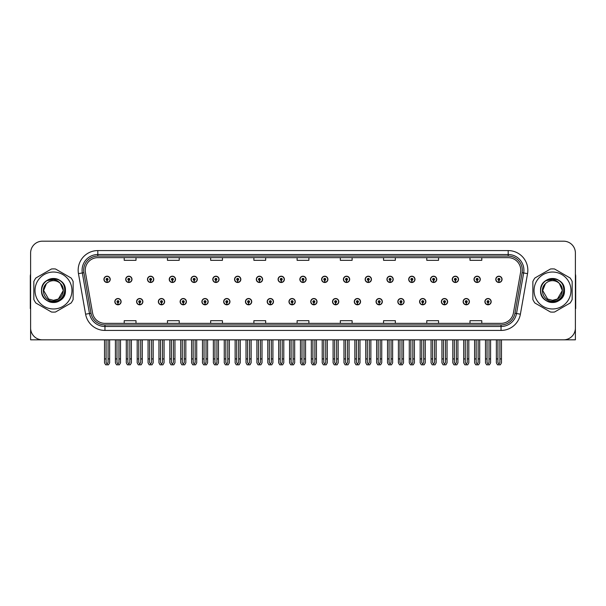 <?xml version="1.0" encoding="UTF-8"?>
<svg xmlns="http://www.w3.org/2000/svg" width="606" height="606" viewBox="0 0 606 606"><rect width="100%" height="100%" fill="white"/><g stroke="black" fill="none" stroke-linecap="round" stroke-linejoin="round"><path stroke-width="0.91" d="M441.357 301.667A3.144 3.144 0 0 0 444.501 304.81A3.144 3.144 0 0 0 447.645 301.667A3.144 3.144 0 0 0 444.501 298.523A3.144 3.144 0 0 0 441.357 301.667M419.587 301.667A3.144 3.144 0 0 0 422.73 304.81A3.144 3.144 0 0 0 425.874 301.667A3.144 3.144 0 0 0 422.73 298.523A3.144 3.144 0 0 0 419.587 301.667M397.816 301.667A3.144 3.144 0 0 0 400.96 304.81A3.144 3.144 0 0 0 404.104 301.667A3.144 3.144 0 0 0 400.96 298.523A3.144 3.144 0 0 0 397.816 301.667M376.046 301.667A3.144 3.144 0 0 0 379.189 304.81A3.144 3.144 0 0 0 382.333 301.667A3.144 3.144 0 0 0 379.189 298.523A3.144 3.144 0 0 0 376.046 301.667M354.275 301.667A3.144 3.144 0 0 0 357.419 304.81A3.144 3.144 0 0 0 360.562 301.667A3.144 3.144 0 0 0 357.419 298.523A3.144 3.144 0 0 0 354.275 301.667M332.512 301.667A3.144 3.144 0 0 0 335.656 304.81A3.144 3.144 0 0 0 338.799 301.667A3.144 3.144 0 0 0 335.656 298.523A3.144 3.144 0 0 0 332.512 301.667M310.742 301.667A3.144 3.144 0 0 0 313.885 304.81A3.144 3.144 0 0 0 317.029 301.667A3.144 3.144 0 0 0 313.885 298.523A3.144 3.144 0 0 0 310.742 301.667M288.971 301.667A3.144 3.144 0 0 0 292.115 304.81A3.144 3.144 0 0 0 295.258 301.667A3.144 3.144 0 0 0 292.115 298.523A3.144 3.144 0 0 0 288.971 301.667M267.201 301.667A3.144 3.144 0 0 0 270.344 304.81A3.144 3.144 0 0 0 273.488 301.667A3.144 3.144 0 0 0 270.344 298.523A3.144 3.144 0 0 0 267.201 301.667M245.438 301.667A3.144 3.144 0 0 0 248.581 304.81A3.144 3.144 0 0 0 251.725 301.667A3.144 3.144 0 0 0 248.581 298.523A3.144 3.144 0 0 0 245.438 301.667M223.667 301.667A3.144 3.144 0 0 0 226.811 304.81A3.144 3.144 0 0 0 229.954 301.667A3.144 3.144 0 0 0 226.811 298.523A3.144 3.144 0 0 0 223.667 301.667M201.896 301.667A3.144 3.144 0 0 0 205.04 304.81A3.144 3.144 0 0 0 208.184 301.667A3.144 3.144 0 0 0 205.04 298.523A3.144 3.144 0 0 0 201.896 301.667M180.126 301.667A3.144 3.144 0 0 0 183.27 304.81A3.144 3.144 0 0 0 186.413 301.667A3.144 3.144 0 0 0 183.27 298.523A3.144 3.144 0 0 0 180.126 301.667M158.355 301.667A3.144 3.144 0 0 0 161.499 304.81A3.144 3.144 0 0 0 164.643 301.667A3.144 3.144 0 0 0 161.499 298.523A3.144 3.144 0 0 0 158.355 301.667M136.592 301.667A3.144 3.144 0 0 0 139.736 304.81A3.144 3.144 0 0 0 142.88 301.667A3.144 3.144 0 0 0 139.736 298.523A3.144 3.144 0 0 0 136.592 301.667M114.822 301.667A3.144 3.144 0 0 0 117.965 304.81A3.144 3.144 0 0 0 121.109 301.667A3.144 3.144 0 0 0 117.965 298.523A3.144 3.144 0 0 0 114.822 301.667M463.12 301.667A3.144 3.144 0 0 0 466.264 304.81A3.144 3.144 0 0 0 469.408 301.667A3.144 3.144 0 0 0 466.264 298.523A3.144 3.144 0 0 0 463.12 301.667M474.006 279.343A3.144 3.144 0 0 0 477.149 282.487A3.144 3.144 0 0 0 480.293 279.343A3.144 3.144 0 0 0 477.149 276.2A3.144 3.144 0 0 0 474.006 279.343M452.235 279.343A3.144 3.144 0 0 0 455.379 282.487A3.144 3.144 0 0 0 458.522 279.343A3.144 3.144 0 0 0 455.379 276.2A3.144 3.144 0 0 0 452.235 279.343M430.472 279.343A3.144 3.144 0 0 0 433.616 282.487A3.144 3.144 0 0 0 436.759 279.343A3.144 3.144 0 0 0 433.616 276.2A3.144 3.144 0 0 0 430.472 279.343M408.702 279.343A3.144 3.144 0 0 0 411.845 282.487A3.144 3.144 0 0 0 414.989 279.343A3.144 3.144 0 0 0 411.845 276.2A3.144 3.144 0 0 0 408.702 279.343M386.931 279.343A3.144 3.144 0 0 0 390.075 282.487A3.144 3.144 0 0 0 393.218 279.343A3.144 3.144 0 0 0 390.075 276.2A3.144 3.144 0 0 0 386.931 279.343M365.16 279.343A3.144 3.144 0 0 0 368.304 282.487A3.144 3.144 0 0 0 371.448 279.343A3.144 3.144 0 0 0 368.304 276.2A3.144 3.144 0 0 0 365.16 279.343M343.397 279.343A3.144 3.144 0 0 0 346.541 282.487A3.144 3.144 0 0 0 349.685 279.343A3.144 3.144 0 0 0 346.541 276.2A3.144 3.144 0 0 0 343.397 279.343M321.627 279.343A3.144 3.144 0 0 0 324.771 282.487A3.144 3.144 0 0 0 327.914 279.343A3.144 3.144 0 0 0 324.771 276.2A3.144 3.144 0 0 0 321.627 279.343M299.856 279.343A3.144 3.144 0 0 0 303 282.487A3.144 3.144 0 0 0 306.144 279.343A3.144 3.144 0 0 0 303 276.2A3.144 3.144 0 0 0 299.856 279.343M278.086 279.343A3.144 3.144 0 0 0 281.229 282.487A3.144 3.144 0 0 0 284.373 279.343A3.144 3.144 0 0 0 281.229 276.2A3.144 3.144 0 0 0 278.086 279.343M256.315 279.343A3.144 3.144 0 0 0 259.459 282.487A3.144 3.144 0 0 0 262.603 279.343A3.144 3.144 0 0 0 259.459 276.2A3.144 3.144 0 0 0 256.315 279.343M234.552 279.343A3.144 3.144 0 0 0 237.696 282.487A3.144 3.144 0 0 0 240.84 279.343A3.144 3.144 0 0 0 237.696 276.2A3.144 3.144 0 0 0 234.552 279.343M212.782 279.343A3.144 3.144 0 0 0 215.925 282.487A3.144 3.144 0 0 0 219.069 279.343A3.144 3.144 0 0 0 215.925 276.2A3.144 3.144 0 0 0 212.782 279.343M191.011 279.343A3.144 3.144 0 0 0 194.155 282.487A3.144 3.144 0 0 0 197.298 279.343A3.144 3.144 0 0 0 194.155 276.2A3.144 3.144 0 0 0 191.011 279.343M169.241 279.343A3.144 3.144 0 0 0 172.384 282.487A3.144 3.144 0 0 0 175.528 279.343A3.144 3.144 0 0 0 172.384 276.2A3.144 3.144 0 0 0 169.241 279.343M147.478 279.343A3.144 3.144 0 0 0 150.621 282.487A3.144 3.144 0 0 0 153.765 279.343A3.144 3.144 0 0 0 150.621 276.2A3.144 3.144 0 0 0 147.478 279.343M125.707 279.343A3.144 3.144 0 0 0 128.851 282.487A3.144 3.144 0 0 0 131.994 279.343A3.144 3.144 0 0 0 128.851 276.2A3.144 3.144 0 0 0 125.707 279.343M103.937 279.343A3.144 3.144 0 0 0 107.08 282.487A3.144 3.144 0 0 0 110.224 279.343A3.144 3.144 0 0 0 107.08 276.2A3.144 3.144 0 0 0 103.937 279.343M484.891 301.667A3.144 3.144 0 0 0 488.035 304.81A3.144 3.144 0 0 0 491.178 301.667A3.144 3.144 0 0 0 488.035 298.523A3.144 3.144 0 0 0 484.891 301.667M495.776 279.343A3.144 3.144 0 0 0 498.92 282.487A3.144 3.144 0 0 0 502.063 279.343A3.144 3.144 0 0 0 498.92 276.2A3.144 3.144 0 0 0 495.776 279.343M539.946 339.822L575.389 339.822L575.389 252.982A11.787 11.787 0 0 0 563.595 241.188L42.405 241.188A11.787 11.787 0 0 0 30.611 252.982L30.611 339.822L66.054 339.822M85.234 270.231A12.575 12.575 0 0 1 97.808 257.656L508.192 257.656A12.575 12.575 0 0 1 520.577 272.412L513.426 312.961A12.575 12.575 0 0 1 501.041 323.354L104.959 323.354A12.575 12.575 0 0 1 92.574 312.961L85.423 272.412A12.575 12.575 0 0 1 85.234 270.231M83.658 270.231A14.143 14.143 0 0 0 83.878 272.685L91.029 313.234A14.143 14.143 0 0 0 104.959 324.93L501.041 324.93A14.143 14.143 0 0 0 514.971 313.234L522.122 272.685A14.143 14.143 0 0 0 508.192 256.08L97.808 256.08A14.143 14.143 0 0 0 83.658 270.231M78.462 273.639A19.65 19.65 0 0 1 97.808 250.581L508.192 250.581A19.65 19.65 0 0 1 527.538 273.639L520.395 314.188A19.65 19.65 0 0 1 501.041 330.429L104.959 330.429A19.65 19.65 0 0 1 85.605 314.188L78.462 273.639L82.325 272.958A15.718 15.718 0 0 1 97.808 254.512L508.192 254.512A15.718 15.718 0 0 1 523.675 272.958L516.524 313.507A15.718 15.718 0 0 1 501.041 326.498L104.959 326.498A15.718 15.718 0 0 1 89.476 313.507L82.325 272.958A15.718 15.718 0 0 1 82.09 270.231M563.595 241.188L42.405 241.188M30.611 252.982L30.611 328.028A11.787 11.787 0 0 0 42.405 339.822L563.595 339.822A11.787 11.787 0 0 0 575.389 328.028L575.389 252.982M297.107 257.656L297.107 260.315L308.893 260.315L308.893 257.656M253.884 257.656L253.884 260.315L265.67 260.315L265.67 257.656M210.661 257.656L210.661 260.315L222.447 260.315L222.447 257.656M167.438 257.656L167.438 260.315L179.224 260.315L179.224 257.656M124.215 257.656L124.215 260.315L136.002 260.315L136.002 257.656M340.33 257.656L340.33 260.315L352.116 260.315L352.116 257.656M383.553 257.656L383.553 260.315L395.339 260.315L395.339 257.656M426.775 257.656L426.775 260.315L438.562 260.315L438.562 257.656M469.998 257.656L469.998 260.315L481.785 260.315L481.785 257.656M308.893 323.354L308.893 320.695L297.107 320.695L297.107 323.354M265.67 323.354L265.67 320.695L253.884 320.695L253.884 323.354M222.447 323.354L222.447 320.695L210.661 320.695L210.661 323.354M179.224 323.354L179.224 320.695L167.438 320.695L167.438 323.354M136.002 323.354L136.002 320.695L124.215 320.695L124.215 323.354M352.116 323.354L352.116 320.695L340.33 320.695L340.33 323.354M395.339 323.354L395.339 320.695L383.553 320.695L383.553 323.354M438.562 323.354L438.562 320.695L426.775 320.695L426.775 323.354M481.785 323.354L481.785 320.695L469.998 320.695L469.998 323.354M489.019 339.822L489.019 362.562L488.035 363.964L487.05 362.562L487.05 358.919L485.482 358.919L485.482 362.842L486.618 364.812L489.459 364.812L490.587 362.842L490.587 339.822M487.989 302.644L487.906 304.606A2.947 2.947 0 0 1 485.088 301.667A2.947 2.947 0 0 1 488.035 298.72A2.947 2.947 0 0 1 490.981 301.667A2.947 2.947 0 0 1 488.163 304.606L488.08 302.644A0.985 0.985 0 0 0 489.019 301.667A0.985 0.985 0 0 0 488.035 300.682A0.985 0.985 0 0 0 487.05 301.667A0.985 0.985 0 0 0 487.989 302.644L488.019 302.053A0.394 0.394 0 0 1 487.641 301.667A0.394 0.394 0 0 1 488.035 301.273A0.394 0.394 0 0 1 488.428 301.667A0.394 0.394 0 0 1 488.05 302.053L488.08 302.644M485.482 339.822L485.482 358.919M487.05 339.822L487.05 358.919M489.019 358.919L490.587 358.919M499.905 339.822L499.905 362.562L498.92 363.964L497.935 362.562L497.935 358.919L496.367 358.919L496.367 362.842L497.503 364.812L500.336 364.812L501.473 362.842L501.473 339.822M498.874 280.328L498.791 282.29A2.947 2.947 0 0 1 495.973 279.343A2.947 2.947 0 0 1 498.92 276.397A2.947 2.947 0 0 1 501.866 279.343A2.947 2.947 0 0 1 499.049 282.29L498.965 280.328A0.985 0.985 0 0 0 499.905 279.343A0.985 0.985 0 0 0 498.92 278.366A0.985 0.985 0 0 0 497.935 279.343A0.985 0.985 0 0 0 498.874 280.328L498.905 279.737A0.394 0.394 0 0 1 498.526 279.343A0.394 0.394 0 0 1 498.92 278.949A0.394 0.394 0 0 1 499.314 279.343A0.394 0.394 0 0 1 498.935 279.737L498.965 280.328M496.367 339.822L496.367 358.919M497.935 339.822L497.935 358.919M499.905 358.919L501.473 358.919M467.249 339.822L467.249 362.562L466.264 363.964L465.287 362.562L465.287 358.919L463.711 358.919L463.711 362.842L464.847 364.812L467.688 364.812L468.817 362.842L468.817 339.822M466.226 302.644L466.135 304.606A2.947 2.947 0 0 1 463.317 301.667A2.947 2.947 0 0 1 466.264 298.72A2.947 2.947 0 0 1 469.211 301.667A2.947 2.947 0 0 1 466.393 304.606L466.309 302.644A0.985 0.985 0 0 0 467.249 301.667A0.985 0.985 0 0 0 466.264 300.682A0.985 0.985 0 0 0 465.287 301.667A0.985 0.985 0 0 0 466.226 302.644L466.249 302.053A0.394 0.394 0 0 1 465.87 301.667A0.394 0.394 0 0 1 466.264 301.273A0.394 0.394 0 0 1 466.658 301.667A0.394 0.394 0 0 1 466.287 302.053L466.309 302.644M463.711 339.822L463.711 358.919M465.287 339.822L465.287 358.919M467.249 358.919L468.817 358.919M445.478 339.822L445.478 362.562L444.501 363.964L443.516 362.562L443.516 358.919L441.941 358.919L441.941 362.842L443.077 364.812L445.918 364.812L447.054 362.842L447.054 339.822M444.456 302.644L444.372 304.606A2.947 2.947 0 0 1 441.547 301.667A2.947 2.947 0 0 1 444.501 298.72A2.947 2.947 0 0 1 447.448 301.667A2.947 2.947 0 0 1 444.63 304.606L444.539 302.644A0.985 0.985 0 0 0 445.478 301.667A0.985 0.985 0 0 0 444.501 300.682A0.985 0.985 0 0 0 443.516 301.667A0.985 0.985 0 0 0 444.456 302.644L444.478 302.053A0.394 0.394 0 0 1 444.107 301.667A0.394 0.394 0 0 1 444.501 301.273A0.394 0.394 0 0 1 444.887 301.667A0.394 0.394 0 0 1 444.516 302.053L444.539 302.644M441.941 339.822L441.941 358.919M443.516 339.822L443.516 358.919M445.478 358.919L447.054 358.919M423.708 339.822L423.708 362.562L422.73 363.964L421.746 362.562L421.746 358.919L420.178 358.919L420.178 362.842L421.306 364.812L424.147 364.812L425.283 362.842L425.283 339.822M422.685 302.644L422.602 304.606A2.947 2.947 0 0 1 419.784 301.667A2.947 2.947 0 0 1 422.73 298.72A2.947 2.947 0 0 1 425.677 301.667A2.947 2.947 0 0 1 422.859 304.606L422.768 302.644A0.985 0.985 0 0 0 423.708 301.667A0.985 0.985 0 0 0 422.73 300.682A0.985 0.985 0 0 0 421.746 301.667A0.985 0.985 0 0 0 422.685 302.644L422.715 302.053A0.394 0.394 0 0 1 422.337 301.667A0.394 0.394 0 0 1 422.73 301.273A0.394 0.394 0 0 1 423.124 301.667A0.394 0.394 0 0 1 422.746 302.053L422.768 302.644M420.178 339.822L420.178 358.919M421.746 339.822L421.746 358.919M423.708 358.919L425.283 358.919M478.134 339.822L478.134 362.562L477.149 363.964L476.172 362.562L476.172 358.919L474.596 358.919L474.596 362.842L475.733 364.812L478.573 364.812L479.702 362.842L479.702 339.822M477.111 280.328L477.02 282.29A2.947 2.947 0 0 1 474.203 279.343A2.947 2.947 0 0 1 477.149 276.397A2.947 2.947 0 0 1 480.096 279.343A2.947 2.947 0 0 1 477.278 282.29L477.195 280.328A0.985 0.985 0 0 0 478.134 279.343A0.985 0.985 0 0 0 477.149 278.366A0.985 0.985 0 0 0 476.172 279.343A0.985 0.985 0 0 0 477.111 280.328L477.134 279.737A0.394 0.394 0 0 1 476.755 279.343A0.394 0.394 0 0 1 477.149 278.949A0.394 0.394 0 0 1 477.543 279.343A0.394 0.394 0 0 1 477.164 279.737L477.195 280.328M474.596 339.822L474.596 358.919M476.172 339.822L476.172 358.919M478.134 358.919L479.702 358.919M456.363 339.822L456.363 362.562L455.379 363.964L454.402 362.562L454.402 358.919L452.826 358.919L452.826 362.842L453.962 364.812L456.803 364.812L457.939 362.842L457.939 339.822M455.341 280.328L455.25 282.29A2.947 2.947 0 0 1 452.432 279.343A2.947 2.947 0 0 1 455.379 276.397A2.947 2.947 0 0 1 458.325 279.343A2.947 2.947 0 0 1 455.507 282.29L455.424 280.328A0.985 0.985 0 0 0 456.363 279.343A0.985 0.985 0 0 0 455.379 278.366A0.985 0.985 0 0 0 454.402 279.343A0.985 0.985 0 0 0 455.341 280.328L455.364 279.737A0.394 0.394 0 0 1 454.992 279.343A0.394 0.394 0 0 1 455.379 278.949A0.394 0.394 0 0 1 455.773 279.343A0.394 0.394 0 0 1 455.401 279.737L455.424 280.328M452.826 339.822L452.826 358.919M454.402 339.822L454.402 358.919M456.363 358.919L457.939 358.919M434.593 339.822L434.593 362.562L433.616 363.964L432.631 362.562L432.631 358.919L431.055 358.919L431.055 362.842L432.192 364.812L435.032 364.812L436.168 362.842L436.168 339.822M433.57 280.328L433.487 282.29A2.947 2.947 0 0 1 430.669 279.343A2.947 2.947 0 0 1 433.616 276.397A2.947 2.947 0 0 1 436.562 279.343A2.947 2.947 0 0 1 433.745 282.29L433.654 280.328A0.985 0.985 0 0 0 434.593 279.343A0.985 0.985 0 0 0 433.616 278.366A0.985 0.985 0 0 0 432.631 279.343A0.985 0.985 0 0 0 433.57 280.328L433.593 279.737A0.394 0.394 0 0 1 433.222 279.343A0.394 0.394 0 0 1 433.616 278.949A0.394 0.394 0 0 1 434.01 279.343A0.394 0.394 0 0 1 433.631 279.737L433.654 280.328M431.055 339.822L431.055 358.919M432.631 339.822L432.631 358.919M434.593 358.919L436.168 358.919M412.83 339.822L412.83 362.562L411.845 363.964L410.86 362.562L410.86 358.919L409.292 358.919L409.292 362.842L410.421 364.812L413.262 364.812L414.398 362.842L414.398 339.822M411.8 280.328L411.716 282.29A2.947 2.947 0 0 1 408.898 279.343A2.947 2.947 0 0 1 411.845 276.397A2.947 2.947 0 0 1 414.792 279.343A2.947 2.947 0 0 1 411.974 282.29L411.891 280.328A0.985 0.985 0 0 0 412.83 279.343A0.985 0.985 0 0 0 411.845 278.366A0.985 0.985 0 0 0 410.86 279.343A0.985 0.985 0 0 0 411.8 280.328L411.83 279.737A0.394 0.394 0 0 1 411.451 279.343A0.394 0.394 0 0 1 411.845 278.949A0.394 0.394 0 0 1 412.239 279.343A0.394 0.394 0 0 1 411.86 279.737L411.891 280.328M409.292 339.822L409.292 358.919M410.86 339.822L410.86 358.919M412.83 358.919L414.398 358.919M30.611 315.65L30.611 311.726M30.611 308.56A7.855 7.855 0 0 0 30.3 308.583L30.3 276.359A7.855 7.855 0 0 1 30.611 274.162M575.389 311.726L575.389 315.65M575.389 274.162A7.855 7.855 0 0 1 575.7 276.359L575.7 308.583A7.855 7.855 0 0 0 575.389 308.56M53.487 308.969A18.468 18.468 0 0 0 71.955 290.501A18.468 18.468 0 0 0 53.487 272.033A18.468 18.468 0 0 0 35.012 290.501A18.468 18.468 0 0 0 53.487 308.969M53.487 312.113A21.611 21.611 0 0 0 55.51 312.022L71.107 303.015A21.611 21.611 0 0 0 73.129 299.508L73.129 281.502A21.611 21.611 0 0 0 71.107 277.995L55.51 268.988A21.611 21.611 0 0 0 51.457 268.988L35.86 277.995A21.611 21.611 0 0 0 33.838 281.502L33.838 299.508A21.611 21.611 0 0 0 35.86 303.015L51.457 312.022A21.611 21.611 0 0 0 53.487 312.113M58.502 279.805L57.176 279.139C54.101 278.184 51.116 278.404 48.215 279.775L46.935 280.661A11.817 11.817 0 0 0 53.487 302.326A11.817 11.817 0 0 0 58.502 279.805C69.152 284.32 65.198 302.205 53.487 301.258C44.859 301.462 39.799 289.6 46.351 283.752L43.662 290.501L48.571 299.016L53.487 300.326L48.571 299.016L43.662 290.501L46.351 283.752L43.662 290.501L48.571 299.016L53.487 300.326L58.396 299.016L63.304 290.501L60.365 283.494A9.825 9.825 0 0 0 46.351 283.752L43.662 290.501M53.487 300.326L58.396 299.016L63.304 290.501L60.365 283.494L63.304 290.501L58.396 299.016L53.487 300.326L58.396 299.016L63.304 290.501L60.365 283.494L63.304 290.501L58.396 299.016L53.487 300.326C61.895 300.758 66.751 289.191 60.365 283.494C58.593 281.282 56.297 279.964 53.487 279.548L46.935 280.661M63.304 290.501L60.365 283.494M56.578 278.965L48.435 279.677L56.578 278.965M65.433 290.501C66.168 275.086 40.799 275.086 41.534 290.501C41.125 299.341 52.01 305.621 59.456 300.856C67.311 296.788 67.311 284.222 59.456 280.154C52.01 275.382 41.125 281.669 41.534 290.501C41.693 295.008 43.685 298.463 47.51 300.856C54.957 305.621 65.842 299.341 65.433 290.501C65.842 281.669 54.957 275.382 47.51 280.154C39.655 284.222 39.655 296.788 47.51 300.856C51.495 302.97 55.472 302.97 59.456 300.856C67.311 296.788 67.311 284.222 59.456 280.154C52.01 275.382 41.125 281.669 41.534 290.501C40.799 305.924 66.168 305.924 65.433 290.501C65.842 281.669 54.957 275.382 47.51 280.154C39.655 284.222 39.655 296.788 47.51 300.856C51.495 302.97 55.472 302.97 59.456 300.856C67.311 296.788 67.311 284.222 59.456 280.154C52.01 275.382 41.125 281.669 41.534 290.501C41.125 299.341 52.01 305.621 59.456 300.856C67.311 296.788 67.311 284.222 59.456 280.154C52.01 275.382 41.125 281.669 41.534 290.501C40.799 305.924 66.168 305.924 65.433 290.501C65.842 281.669 54.957 275.382 47.51 280.154C39.655 284.222 39.655 296.788 47.51 300.856C51.495 302.97 55.472 302.97 59.456 300.856C67.311 296.788 67.311 284.222 59.456 280.154C52.01 275.382 41.125 281.669 41.534 290.501C41.693 295.008 43.685 298.463 47.51 300.856C54.957 305.621 65.842 299.341 65.433 290.501C65.084 284.903 62.335 281.116 57.176 279.139M552.513 308.969A18.468 18.468 0 0 0 570.988 290.501A18.468 18.468 0 0 0 552.513 272.033A18.468 18.468 0 0 0 534.045 290.501A18.468 18.468 0 0 0 552.513 308.969M552.513 312.113A21.611 21.611 0 0 0 554.543 312.022L570.14 303.015A21.611 21.611 0 0 0 572.162 299.508L572.162 281.502A21.611 21.611 0 0 0 570.14 277.995L554.543 268.988A21.611 21.611 0 0 0 550.49 268.988L534.893 277.995A21.611 21.611 0 0 0 532.871 281.502L532.871 299.508A21.611 21.611 0 0 0 534.893 303.015L550.49 312.022A21.611 21.611 0 0 0 552.513 312.113M552.513 300.326C560.929 300.758 565.784 289.191 559.399 283.494L562.338 290.501L557.429 299.016L552.513 300.326L557.429 299.016L562.338 290.501L559.399 283.494L562.338 290.501L557.429 299.016L552.513 300.326L547.604 299.016L542.696 290.501L545.385 283.752L542.696 290.501L545.385 283.752L542.696 290.501L547.604 299.016L552.513 300.326L557.429 299.016L562.338 290.501L559.399 283.494A9.825 9.825 0 0 0 545.385 283.752L542.696 290.501L547.604 299.016L552.513 300.326L557.429 299.016L562.338 290.501L559.399 283.494L562.338 290.501M545.385 283.752C538.832 289.6 543.893 301.462 552.513 301.258C564.231 302.205 568.186 284.32 557.535 279.805L556.21 279.139C553.134 278.184 550.15 278.404 547.248 279.775L545.968 280.661A11.817 11.817 0 0 0 552.513 302.326A11.817 11.817 0 0 0 557.535 279.805M545.968 280.661L552.513 279.548C555.331 279.964 557.626 281.282 559.399 283.494M555.611 278.965L547.468 279.677M564.466 290.501C565.201 275.086 539.832 275.086 540.567 290.501C540.158 299.341 551.043 305.621 558.49 300.856C566.345 296.788 566.345 284.222 558.49 280.154C551.043 275.382 540.158 281.669 540.567 290.501C540.726 295.008 542.718 298.463 546.544 300.856C553.99 305.621 564.875 299.341 564.466 290.501C564.875 281.669 553.99 275.382 546.544 280.154C538.689 284.222 538.689 296.788 546.544 300.856C550.528 302.97 554.505 302.97 558.49 300.856C566.345 296.788 566.345 284.222 558.49 280.154C551.043 275.382 540.158 281.669 540.567 290.501C539.832 305.924 565.201 305.924 564.466 290.501C564.875 281.669 553.99 275.382 546.544 280.154C538.689 284.222 538.689 296.788 546.544 300.856C550.528 302.97 554.505 302.97 558.49 300.856C566.345 296.788 566.345 284.222 558.49 280.154C551.043 275.382 540.158 281.669 540.567 290.501C540.158 299.341 551.043 305.621 558.49 300.856C566.345 296.788 566.345 284.222 558.49 280.154C551.043 275.382 540.158 281.669 540.567 290.501C539.832 305.924 565.201 305.924 564.466 290.501C564.875 281.669 553.99 275.382 546.544 280.154C538.689 284.222 538.689 296.788 546.544 300.856C550.528 302.97 554.505 302.97 558.49 300.856C566.345 296.788 566.345 284.222 558.49 280.154C551.043 275.382 540.158 281.669 540.567 290.501C540.726 295.008 542.718 298.463 546.544 300.856C553.99 305.621 564.875 299.341 564.466 290.501C564.118 284.903 561.368 281.116 556.21 279.139M401.945 339.822L401.945 362.562L400.96 363.964L399.975 362.562L399.975 358.919L398.407 358.919L398.407 362.842L399.543 364.812L402.376 364.812L403.513 362.842L403.513 339.822M400.914 302.644L400.831 304.606A2.947 2.947 0 0 1 398.013 301.667A2.947 2.947 0 0 1 400.96 298.72A2.947 2.947 0 0 1 403.907 301.667A2.947 2.947 0 0 1 401.089 304.606L401.005 302.644A0.985 0.985 0 0 0 401.945 301.667A0.985 0.985 0 0 0 400.96 300.682A0.985 0.985 0 0 0 399.975 301.667A0.985 0.985 0 0 0 400.914 302.644L400.945 302.053A0.394 0.394 0 0 1 400.566 301.667A0.394 0.394 0 0 1 400.96 301.273A0.394 0.394 0 0 1 401.354 301.667A0.394 0.394 0 0 1 400.975 302.053L401.005 302.644M398.407 339.822L398.407 358.919M399.975 339.822L399.975 358.919M401.945 358.919L403.513 358.919M380.174 339.822L380.174 362.562L379.189 363.964L378.212 362.562L378.212 358.919L376.637 358.919L376.637 362.842L377.773 364.812L380.613 364.812L381.742 362.842L381.742 339.822M379.151 302.644L379.061 304.606A2.947 2.947 0 0 1 376.243 301.667A2.947 2.947 0 0 1 379.189 298.72A2.947 2.947 0 0 1 382.136 301.667A2.947 2.947 0 0 1 379.318 304.606L379.235 302.644A0.985 0.985 0 0 0 380.174 301.667A0.985 0.985 0 0 0 379.189 300.682A0.985 0.985 0 0 0 378.212 301.667A0.985 0.985 0 0 0 379.151 302.644L379.174 302.053A0.394 0.394 0 0 1 378.795 301.667A0.394 0.394 0 0 1 379.189 301.273A0.394 0.394 0 0 1 379.583 301.667A0.394 0.394 0 0 1 379.204 302.053L379.235 302.644M376.637 339.822L376.637 358.919M378.212 339.822L378.212 358.919M380.174 358.919L381.742 358.919M358.404 339.822L358.404 362.562L357.419 363.964L356.442 362.562L356.442 358.919L354.866 358.919L354.866 362.842L356.002 364.812L358.843 364.812L359.979 362.842L359.979 339.822M357.381 302.644L357.29 304.606A2.947 2.947 0 0 1 354.472 301.667A2.947 2.947 0 0 1 357.419 298.72A2.947 2.947 0 0 1 360.365 301.667A2.947 2.947 0 0 1 357.548 304.606L357.464 302.644A0.985 0.985 0 0 0 358.404 301.667A0.985 0.985 0 0 0 357.419 300.682A0.985 0.985 0 0 0 356.442 301.667A0.985 0.985 0 0 0 357.381 302.644L357.404 302.053A0.394 0.394 0 0 1 357.032 301.667A0.394 0.394 0 0 1 357.419 301.273A0.394 0.394 0 0 1 357.813 301.667A0.394 0.394 0 0 1 357.442 302.053L357.464 302.644M354.866 339.822L354.866 358.919M356.442 339.822L356.442 358.919M358.404 358.919L359.979 358.919M391.059 339.822L391.059 362.562L390.075 363.964L389.09 362.562L389.09 358.919L387.522 358.919L387.522 362.842L388.658 364.812L391.499 364.812L392.627 362.842L392.627 339.822M390.029 280.328L389.946 282.29A2.947 2.947 0 0 1 387.128 279.343A2.947 2.947 0 0 1 390.075 276.397A2.947 2.947 0 0 1 393.021 279.343A2.947 2.947 0 0 1 390.203 282.29L390.12 280.328A0.985 0.985 0 0 0 391.059 279.343A0.985 0.985 0 0 0 390.075 278.366A0.985 0.985 0 0 0 389.09 279.343A0.985 0.985 0 0 0 390.029 280.328L390.059 279.737A0.394 0.394 0 0 1 389.681 279.343A0.394 0.394 0 0 1 390.075 278.949A0.394 0.394 0 0 1 390.469 279.343A0.394 0.394 0 0 1 390.09 279.737L390.12 280.328M387.522 339.822L387.522 358.919M389.09 339.822L389.09 358.919M391.059 358.919L392.627 358.919M369.289 339.822L369.289 362.562L368.304 363.964L367.327 362.562L367.327 358.919L365.751 358.919L365.751 362.842L366.888 364.812L369.728 364.812L370.864 362.842L370.864 339.822M368.266 280.328L368.175 282.29A2.947 2.947 0 0 1 365.357 279.343A2.947 2.947 0 0 1 368.304 276.397A2.947 2.947 0 0 1 371.251 279.343A2.947 2.947 0 0 1 368.433 282.29L368.35 280.328A0.985 0.985 0 0 0 369.289 279.343A0.985 0.985 0 0 0 368.304 278.366A0.985 0.985 0 0 0 367.327 279.343A0.985 0.985 0 0 0 368.266 280.328L368.289 279.737A0.394 0.394 0 0 1 367.91 279.343A0.394 0.394 0 0 1 368.304 278.949A0.394 0.394 0 0 1 368.698 279.343A0.394 0.394 0 0 1 368.327 279.737L368.35 280.328M365.751 339.822L365.751 358.919M367.327 339.822L367.327 358.919M369.289 358.919L370.864 358.919M347.518 339.822L347.518 362.562L346.541 363.964L345.556 362.562L345.556 358.919L343.981 358.919L343.981 362.842L345.117 364.812L347.958 364.812L349.094 362.842L349.094 339.822M346.496 280.328L346.412 282.29A2.947 2.947 0 0 1 343.594 279.343A2.947 2.947 0 0 1 346.541 276.397A2.947 2.947 0 0 1 349.488 279.343A2.947 2.947 0 0 1 346.67 282.29L346.579 280.328A0.985 0.985 0 0 0 347.518 279.343A0.985 0.985 0 0 0 346.541 278.366A0.985 0.985 0 0 0 345.556 279.343A0.985 0.985 0 0 0 346.496 280.328L346.518 279.737A0.394 0.394 0 0 1 346.147 279.343A0.394 0.394 0 0 1 346.541 278.949A0.394 0.394 0 0 1 346.927 279.343A0.394 0.394 0 0 1 346.556 279.737L346.579 280.328M343.981 339.822L343.981 358.919M345.556 339.822L345.556 358.919M347.518 358.919L349.094 358.919M336.633 339.822L336.633 362.562L335.656 363.964L334.671 362.562L334.671 358.919L333.095 358.919L333.095 362.842L334.232 364.812L337.072 364.812L338.209 362.842L338.209 339.822M335.61 302.644L335.527 304.606A2.947 2.947 0 0 1 332.709 301.667A2.947 2.947 0 0 1 335.656 298.72A2.947 2.947 0 0 1 338.602 301.667A2.947 2.947 0 0 1 335.785 304.606L335.694 302.644A0.985 0.985 0 0 0 336.633 301.667A0.985 0.985 0 0 0 335.656 300.682A0.985 0.985 0 0 0 334.671 301.667A0.985 0.985 0 0 0 335.61 302.644L335.633 302.053A0.394 0.394 0 0 1 335.262 301.667A0.394 0.394 0 0 1 335.656 301.273A0.394 0.394 0 0 1 336.05 301.667A0.394 0.394 0 0 1 335.671 302.053L335.694 302.644M333.095 339.822L333.095 358.919M334.671 339.822L334.671 358.919M336.633 358.919L338.209 358.919M314.87 339.822L314.87 362.562L313.885 363.964L312.901 362.562L312.901 358.919L311.332 358.919L311.332 362.842L312.461 364.812L315.302 364.812L316.438 362.842L316.438 339.822M313.84 302.644L313.756 304.606A2.947 2.947 0 0 1 310.939 301.667A2.947 2.947 0 0 1 313.885 298.72A2.947 2.947 0 0 1 316.832 301.667A2.947 2.947 0 0 1 314.014 304.606L313.931 302.644A0.985 0.985 0 0 0 314.87 301.667A0.985 0.985 0 0 0 313.885 300.682A0.985 0.985 0 0 0 312.901 301.667A0.985 0.985 0 0 0 313.84 302.644L313.87 302.053A0.394 0.394 0 0 1 313.491 301.667A0.394 0.394 0 0 1 313.885 301.273A0.394 0.394 0 0 1 314.279 301.667A0.394 0.394 0 0 1 313.9 302.053L313.931 302.644M311.332 339.822L311.332 358.919M312.901 339.822L312.901 358.919M314.87 358.919L316.438 358.919M293.099 339.822L293.099 362.562L292.115 363.964L291.13 362.562L291.13 358.919L289.562 358.919L289.562 362.842L290.698 364.812L293.539 364.812L294.667 362.842L294.667 339.822M292.069 302.644L291.986 304.606A2.947 2.947 0 0 1 289.168 301.667A2.947 2.947 0 0 1 292.115 298.72A2.947 2.947 0 0 1 295.061 301.667A2.947 2.947 0 0 1 292.243 304.606L292.16 302.644A0.985 0.985 0 0 0 293.099 301.667A0.985 0.985 0 0 0 292.115 300.682A0.985 0.985 0 0 0 291.13 301.667A0.985 0.985 0 0 0 292.069 302.644L292.1 302.053A0.394 0.394 0 0 1 291.721 301.667A0.394 0.394 0 0 1 292.115 301.273A0.394 0.394 0 0 1 292.509 301.667A0.394 0.394 0 0 1 292.13 302.053L292.16 302.644M289.562 339.822L289.562 358.919M291.13 339.822L291.13 358.919M293.099 358.919L294.667 358.919M271.329 339.822L271.329 362.562L270.344 363.964L269.367 362.562L269.367 358.919L267.791 358.919L267.791 362.842L268.928 364.812L271.768 364.812L272.905 362.842L272.905 339.822M270.306 302.644L270.215 304.606A2.947 2.947 0 0 1 267.397 301.667A2.947 2.947 0 0 1 270.344 298.72A2.947 2.947 0 0 1 273.291 301.667A2.947 2.947 0 0 1 270.473 304.606L270.39 302.644A0.985 0.985 0 0 0 271.329 301.667A0.985 0.985 0 0 0 270.344 300.682A0.985 0.985 0 0 0 269.367 301.667A0.985 0.985 0 0 0 270.306 302.644L270.329 302.053A0.394 0.394 0 0 1 269.95 301.667A0.394 0.394 0 0 1 270.344 301.273A0.394 0.394 0 0 1 270.738 301.667A0.394 0.394 0 0 1 270.367 302.053L270.39 302.644M267.791 339.822L267.791 358.919M269.367 339.822L269.367 358.919M271.329 358.919L272.905 358.919M249.558 339.822L249.558 362.562L248.581 363.964L247.596 362.562L247.596 358.919L246.021 358.919L246.021 362.842L247.157 364.812L249.998 364.812L251.134 362.842L251.134 339.822M248.536 302.644L248.452 304.606A2.947 2.947 0 0 1 245.635 301.667A2.947 2.947 0 0 1 248.581 298.72A2.947 2.947 0 0 1 251.528 301.667A2.947 2.947 0 0 1 248.71 304.606L248.619 302.644A0.985 0.985 0 0 0 249.558 301.667A0.985 0.985 0 0 0 248.581 300.682A0.985 0.985 0 0 0 247.596 301.667A0.985 0.985 0 0 0 248.536 302.644L248.558 302.053A0.394 0.394 0 0 1 248.187 301.667A0.394 0.394 0 0 1 248.581 301.273A0.394 0.394 0 0 1 248.968 301.667A0.394 0.394 0 0 1 248.596 302.053L248.619 302.644M246.021 339.822L246.021 358.919M247.596 339.822L247.596 358.919M249.558 358.919L251.134 358.919M325.748 339.822L325.748 362.562L324.771 363.964L323.786 362.562L323.786 358.919L322.218 358.919L322.218 362.842L323.346 364.812L326.187 364.812L327.323 362.842L327.323 339.822M324.725 280.328L324.642 282.29A2.947 2.947 0 0 1 321.824 279.343A2.947 2.947 0 0 1 324.771 276.397A2.947 2.947 0 0 1 327.717 279.343A2.947 2.947 0 0 1 324.899 282.29L324.808 280.328A0.985 0.985 0 0 0 325.748 279.343A0.985 0.985 0 0 0 324.771 278.366A0.985 0.985 0 0 0 323.786 279.343A0.985 0.985 0 0 0 324.725 280.328L324.755 279.737A0.394 0.394 0 0 1 324.377 279.343A0.394 0.394 0 0 1 324.771 278.949A0.394 0.394 0 0 1 325.164 279.343A0.394 0.394 0 0 1 324.786 279.737L324.808 280.328M322.218 339.822L322.218 358.919M323.786 339.822L323.786 358.919M325.748 358.919L327.323 358.919M303.985 339.822L303.985 362.562L303 363.964L302.015 362.562L302.015 358.919L300.447 358.919L300.447 362.842L301.583 364.812L304.417 364.812L305.553 362.842L305.553 339.822M302.955 280.328L302.871 282.29A2.947 2.947 0 0 1 300.053 279.343A2.947 2.947 0 0 1 303 276.397A2.947 2.947 0 0 1 305.947 279.343A2.947 2.947 0 0 1 303.129 282.29L303.045 280.328A0.985 0.985 0 0 0 303.985 279.343A0.985 0.985 0 0 0 303 278.366A0.985 0.985 0 0 0 302.015 279.343A0.985 0.985 0 0 0 302.955 280.328L302.985 279.737A0.394 0.394 0 0 1 302.606 279.343A0.394 0.394 0 0 1 303 278.949A0.394 0.394 0 0 1 303.394 279.343A0.394 0.394 0 0 1 303.015 279.737L303.045 280.328M300.447 339.822L300.447 358.919M302.015 339.822L302.015 358.919M303.985 358.919L305.553 358.919M282.214 339.822L282.214 362.562L281.229 363.964L280.252 362.562L280.252 358.919L278.677 358.919L278.677 362.842L279.813 364.812L282.654 364.812L283.782 362.842L283.782 339.822M281.192 280.328L281.101 282.29A2.947 2.947 0 0 1 278.283 279.343A2.947 2.947 0 0 1 281.229 276.397A2.947 2.947 0 0 1 284.176 279.343A2.947 2.947 0 0 1 281.358 282.29L281.275 280.328A0.985 0.985 0 0 0 282.214 279.343A0.985 0.985 0 0 0 281.229 278.366A0.985 0.985 0 0 0 280.252 279.343A0.985 0.985 0 0 0 281.192 280.328L281.214 279.737A0.394 0.394 0 0 1 280.836 279.343A0.394 0.394 0 0 1 281.229 278.949A0.394 0.394 0 0 1 281.623 279.343A0.394 0.394 0 0 1 281.245 279.737L281.275 280.328M278.677 339.822L278.677 358.919M280.252 339.822L280.252 358.919M282.214 358.919L283.782 358.919M260.444 339.822L260.444 362.562L259.459 363.964L258.482 362.562L258.482 358.919L256.906 358.919L256.906 362.842L258.042 364.812L260.883 364.812L262.019 362.842L262.019 339.822M259.421 280.328L259.33 282.29A2.947 2.947 0 0 1 256.512 279.343A2.947 2.947 0 0 1 259.459 276.397A2.947 2.947 0 0 1 262.406 279.343A2.947 2.947 0 0 1 259.588 282.29L259.504 280.328A0.985 0.985 0 0 0 260.444 279.343A0.985 0.985 0 0 0 259.459 278.366A0.985 0.985 0 0 0 258.482 279.343A0.985 0.985 0 0 0 259.421 280.328L259.444 279.737A0.394 0.394 0 0 1 259.073 279.343A0.394 0.394 0 0 1 259.459 278.949A0.394 0.394 0 0 1 259.853 279.343A0.394 0.394 0 0 1 259.482 279.737L259.504 280.328M256.906 339.822L256.906 358.919M258.482 339.822L258.482 358.919M260.444 358.919L262.019 358.919M238.673 339.822L238.673 362.562L237.696 363.964L236.711 362.562L236.711 358.919L235.136 358.919L235.136 362.842L236.272 364.812L239.112 364.812L240.249 362.842L240.249 339.822M237.65 280.328L237.567 282.29A2.947 2.947 0 0 1 234.749 279.343A2.947 2.947 0 0 1 237.696 276.397A2.947 2.947 0 0 1 240.643 279.343A2.947 2.947 0 0 1 237.825 282.29L237.734 280.328A0.985 0.985 0 0 0 238.673 279.343A0.985 0.985 0 0 0 237.696 278.366A0.985 0.985 0 0 0 236.711 279.343A0.985 0.985 0 0 0 237.65 280.328L237.673 279.737A0.394 0.394 0 0 1 237.302 279.343A0.394 0.394 0 0 1 237.696 278.949A0.394 0.394 0 0 1 238.09 279.343A0.394 0.394 0 0 1 237.711 279.737L237.734 280.328M235.136 339.822L235.136 358.919M236.711 339.822L236.711 358.919M238.673 358.919L240.249 358.919M227.788 339.822L227.788 362.562L226.811 363.964L225.826 362.562L225.826 358.919L224.258 358.919L224.258 362.842L225.387 364.812L228.227 364.812L229.363 362.842L229.363 339.822M226.765 302.644L226.682 304.606A2.947 2.947 0 0 1 223.864 301.667A2.947 2.947 0 0 1 226.811 298.72A2.947 2.947 0 0 1 229.757 301.667A2.947 2.947 0 0 1 226.939 304.606L226.849 302.644A0.985 0.985 0 0 0 227.788 301.667A0.985 0.985 0 0 0 226.811 300.682A0.985 0.985 0 0 0 225.826 301.667A0.985 0.985 0 0 0 226.765 302.644L226.795 302.053A0.394 0.394 0 0 1 226.417 301.667A0.394 0.394 0 0 1 226.811 301.273A0.394 0.394 0 0 1 227.205 301.667A0.394 0.394 0 0 1 226.826 302.053L226.849 302.644M224.258 339.822L224.258 358.919M225.826 339.822L225.826 358.919M227.788 358.919L229.363 358.919M206.025 339.822L206.025 362.562L205.04 363.964L204.055 362.562L204.055 358.919L202.487 358.919L202.487 362.842L203.624 364.812L206.457 364.812L207.593 362.842L207.593 339.822M204.995 302.644L204.911 304.606A2.947 2.947 0 0 1 202.093 301.667A2.947 2.947 0 0 1 205.04 298.72A2.947 2.947 0 0 1 207.987 301.667A2.947 2.947 0 0 1 205.169 304.606L205.086 302.644A0.985 0.985 0 0 0 206.025 301.667A0.985 0.985 0 0 0 205.04 300.682A0.985 0.985 0 0 0 204.055 301.667A0.985 0.985 0 0 0 204.995 302.644L205.025 302.053A0.394 0.394 0 0 1 204.646 301.667A0.394 0.394 0 0 1 205.04 301.273A0.394 0.394 0 0 1 205.434 301.667A0.394 0.394 0 0 1 205.055 302.053L205.086 302.644M202.487 339.822L202.487 358.919M204.055 339.822L204.055 358.919M206.025 358.919L207.593 358.919M184.254 339.822L184.254 362.562L183.27 363.964L182.292 362.562L182.292 358.919L180.717 358.919L180.717 362.842L181.853 364.812L184.694 364.812L185.822 362.842L185.822 339.822M183.232 302.644L183.141 304.606A2.947 2.947 0 0 1 180.323 301.667A2.947 2.947 0 0 1 183.27 298.72A2.947 2.947 0 0 1 186.216 301.667A2.947 2.947 0 0 1 183.398 304.606L183.315 302.644A0.985 0.985 0 0 0 184.254 301.667A0.985 0.985 0 0 0 183.27 300.682A0.985 0.985 0 0 0 182.292 301.667A0.985 0.985 0 0 0 183.232 302.644L183.254 302.053A0.394 0.394 0 0 1 182.876 301.667A0.394 0.394 0 0 1 183.27 301.273A0.394 0.394 0 0 1 183.663 301.667A0.394 0.394 0 0 1 183.285 302.053L183.315 302.644M180.717 339.822L180.717 358.919M182.292 339.822L182.292 358.919M184.254 358.919L185.822 358.919M162.484 339.822L162.484 362.562L161.499 363.964L160.522 362.562L160.522 358.919L158.946 358.919L158.946 362.842L160.082 364.812L162.923 364.812L164.059 362.842L164.059 339.822M161.461 302.644L161.37 304.606A2.947 2.947 0 0 1 158.552 301.667A2.947 2.947 0 0 1 161.499 298.72A2.947 2.947 0 0 1 164.453 301.667A2.947 2.947 0 0 1 161.628 304.606L161.544 302.644A0.985 0.985 0 0 0 162.484 301.667A0.985 0.985 0 0 0 161.499 300.682A0.985 0.985 0 0 0 160.522 301.667A0.985 0.985 0 0 0 161.461 302.644L161.484 302.053A0.394 0.394 0 0 1 161.113 301.667A0.394 0.394 0 0 1 161.499 301.273A0.394 0.394 0 0 1 161.893 301.667A0.394 0.394 0 0 1 161.522 302.053L161.544 302.644M158.946 339.822L158.946 358.919M160.522 339.822L160.522 358.919M162.484 358.919L164.059 358.919M140.713 339.822L140.713 362.562L139.736 363.964L138.751 362.562L138.751 358.919L137.183 358.919L137.183 362.842L138.312 364.812L141.153 364.812L142.289 362.842L142.289 339.822M139.691 302.644L139.607 304.606A2.947 2.947 0 0 1 136.789 301.667A2.947 2.947 0 0 1 139.736 298.72A2.947 2.947 0 0 1 142.683 301.667A2.947 2.947 0 0 1 139.865 304.606L139.774 302.644A0.985 0.985 0 0 0 140.713 301.667A0.985 0.985 0 0 0 139.736 300.682A0.985 0.985 0 0 0 138.751 301.667A0.985 0.985 0 0 0 139.691 302.644L139.713 302.053A0.394 0.394 0 0 1 139.342 301.667A0.394 0.394 0 0 1 139.736 301.273A0.394 0.394 0 0 1 140.13 301.667A0.394 0.394 0 0 1 139.751 302.053L139.774 302.644M137.183 339.822L137.183 358.919M138.751 339.822L138.751 358.919M140.713 358.919L142.289 358.919M118.95 339.822L118.95 362.562L117.965 363.964L116.981 362.562L116.981 358.919L115.413 358.919L115.413 362.842L116.541 364.812L119.382 364.812L120.518 362.842L120.518 339.822M117.92 302.644L117.837 304.606A2.947 2.947 0 0 1 115.019 301.667A2.947 2.947 0 0 1 117.965 298.72A2.947 2.947 0 0 1 120.912 301.667A2.947 2.947 0 0 1 118.094 304.606L118.011 302.644A0.985 0.985 0 0 0 118.95 301.667A0.985 0.985 0 0 0 117.965 300.682A0.985 0.985 0 0 0 116.981 301.667A0.985 0.985 0 0 0 117.92 302.644L117.95 302.053A0.394 0.394 0 0 1 117.572 301.667A0.394 0.394 0 0 1 117.965 301.273A0.394 0.394 0 0 1 118.359 301.667A0.394 0.394 0 0 1 117.981 302.053L118.011 302.644M115.413 339.822L115.413 358.919M116.981 339.822L116.981 358.919M118.95 358.919L120.518 358.919M216.91 339.822L216.91 362.562L215.925 363.964L214.941 362.562L214.941 358.919L213.373 358.919L213.373 362.842L214.501 364.812L217.342 364.812L218.478 362.842L218.478 339.822M215.88 280.328L215.797 282.29A2.947 2.947 0 0 1 212.979 279.343A2.947 2.947 0 0 1 215.925 276.397A2.947 2.947 0 0 1 218.872 279.343A2.947 2.947 0 0 1 216.054 282.29L215.971 280.328A0.985 0.985 0 0 0 216.91 279.343A0.985 0.985 0 0 0 215.925 278.366A0.985 0.985 0 0 0 214.941 279.343A0.985 0.985 0 0 0 215.88 280.328L215.91 279.737A0.394 0.394 0 0 1 215.531 279.343A0.394 0.394 0 0 1 215.925 278.949A0.394 0.394 0 0 1 216.319 279.343A0.394 0.394 0 0 1 215.941 279.737L215.971 280.328M213.373 339.822L213.373 358.919M214.941 339.822L214.941 358.919M216.91 358.919L218.478 358.919M195.14 339.822L195.14 362.562L194.155 363.964L193.17 362.562L193.17 358.919L191.602 358.919L191.602 362.842L192.738 364.812L195.579 364.812L196.708 362.842L196.708 339.822M194.109 280.328L194.026 282.29A2.947 2.947 0 0 1 191.208 279.343A2.947 2.947 0 0 1 194.155 276.397A2.947 2.947 0 0 1 197.101 279.343A2.947 2.947 0 0 1 194.284 282.29L194.2 280.328A0.985 0.985 0 0 0 195.14 279.343A0.985 0.985 0 0 0 194.155 278.366A0.985 0.985 0 0 0 193.17 279.343A0.985 0.985 0 0 0 194.109 280.328L194.14 279.737A0.394 0.394 0 0 1 193.761 279.343A0.394 0.394 0 0 1 194.155 278.949A0.394 0.394 0 0 1 194.549 279.343A0.394 0.394 0 0 1 194.17 279.737L194.2 280.328M191.602 339.822L191.602 358.919M193.17 339.822L193.17 358.919M195.14 358.919L196.708 358.919M173.369 339.822L173.369 362.562L172.384 363.964L171.407 362.562L171.407 358.919L169.831 358.919L169.831 362.842L170.968 364.812L173.808 364.812L174.945 362.842L174.945 339.822M172.346 280.328L172.255 282.29A2.947 2.947 0 0 1 169.438 279.343A2.947 2.947 0 0 1 172.384 276.397A2.947 2.947 0 0 1 175.331 279.343A2.947 2.947 0 0 1 172.513 282.29L172.43 280.328A0.985 0.985 0 0 0 173.369 279.343A0.985 0.985 0 0 0 172.384 278.366A0.985 0.985 0 0 0 171.407 279.343A0.985 0.985 0 0 0 172.346 280.328L172.369 279.737A0.394 0.394 0 0 1 171.99 279.343A0.394 0.394 0 0 1 172.384 278.949A0.394 0.394 0 0 1 172.778 279.343A0.394 0.394 0 0 1 172.407 279.737L172.43 280.328M169.831 339.822L169.831 358.919M171.407 339.822L171.407 358.919M173.369 358.919L174.945 358.919M151.598 339.822L151.598 362.562L150.621 363.964L149.637 362.562L149.637 358.919L148.061 358.919L148.061 362.842L149.197 364.812L152.038 364.812L153.174 362.842L153.174 339.822M150.576 280.328L150.493 282.29A2.947 2.947 0 0 1 147.675 279.343A2.947 2.947 0 0 1 150.621 276.397A2.947 2.947 0 0 1 153.568 279.343A2.947 2.947 0 0 1 150.75 282.29L150.659 280.328A0.985 0.985 0 0 0 151.598 279.343A0.985 0.985 0 0 0 150.621 278.366A0.985 0.985 0 0 0 149.637 279.343A0.985 0.985 0 0 0 150.576 280.328L150.599 279.737A0.394 0.394 0 0 1 150.227 279.343A0.394 0.394 0 0 1 150.621 278.949A0.394 0.394 0 0 1 151.008 279.343A0.394 0.394 0 0 1 150.636 279.737L150.659 280.328M148.061 339.822L148.061 358.919M149.637 339.822L149.637 358.919M151.598 358.919L153.174 358.919M129.828 339.822L129.828 362.562L128.851 363.964L127.866 362.562L127.866 358.919L126.298 358.919L126.298 362.842L127.427 364.812L130.267 364.812L131.404 362.842L131.404 339.822M128.805 280.328L128.722 282.29A2.947 2.947 0 0 1 125.904 279.343A2.947 2.947 0 0 1 128.851 276.397A2.947 2.947 0 0 1 131.797 279.343A2.947 2.947 0 0 1 128.98 282.29L128.889 280.328A0.985 0.985 0 0 0 129.828 279.343A0.985 0.985 0 0 0 128.851 278.366A0.985 0.985 0 0 0 127.866 279.343A0.985 0.985 0 0 0 128.805 280.328L128.836 279.737A0.394 0.394 0 0 1 128.457 279.343A0.394 0.394 0 0 1 128.851 278.949A0.394 0.394 0 0 1 129.245 279.343A0.394 0.394 0 0 1 128.866 279.737L128.889 280.328M126.298 339.822L126.298 358.919M127.866 339.822L127.866 358.919M129.828 358.919L131.404 358.919M108.065 339.822L108.065 362.562L107.08 363.964L106.095 362.562L106.095 358.919L104.527 358.919L104.527 362.842L105.664 364.812L108.497 364.812L109.633 362.842L109.633 339.822M107.035 280.328L106.951 282.29A2.947 2.947 0 0 1 104.134 279.343A2.947 2.947 0 0 1 107.08 276.397A2.947 2.947 0 0 1 110.027 279.343A2.947 2.947 0 0 1 107.209 282.29L107.126 280.328A0.985 0.985 0 0 0 108.065 279.343A0.985 0.985 0 0 0 107.08 278.366A0.985 0.985 0 0 0 106.095 279.343A0.985 0.985 0 0 0 107.035 280.328L107.065 279.737A0.394 0.394 0 0 1 106.686 279.343A0.394 0.394 0 0 1 107.08 278.949A0.394 0.394 0 0 1 107.474 279.343A0.394 0.394 0 0 1 107.095 279.737L107.126 280.328M104.527 339.822L104.527 358.919M106.095 339.822L106.095 358.919M108.065 358.919L109.633 358.919M508.192 250.581L508.192 256.08M82.325 272.958L83.878 272.685M104.959 330.429L104.959 324.93M501.041 324.93L501.041 330.429M514.971 313.234L520.395 314.188M85.605 314.188L91.029 313.234M522.122 272.685L527.538 273.639M97.808 250.581L97.808 256.08M487.906 304.606A2.947 2.947 0 0 1 485.088 301.667M498.791 282.29A2.947 2.947 0 0 1 495.973 279.343M466.135 304.606A2.947 2.947 0 0 1 463.317 301.667M444.372 304.606A2.947 2.947 0 0 1 441.547 301.667M422.602 304.606A2.947 2.947 0 0 1 419.784 301.667M477.02 282.29A2.947 2.947 0 0 1 474.203 279.343M455.25 282.29A2.947 2.947 0 0 1 452.432 279.343M433.487 282.29A2.947 2.947 0 0 1 430.669 279.343M411.716 282.29A2.947 2.947 0 0 1 408.898 279.343M400.831 304.606A2.947 2.947 0 0 1 398.013 301.667M379.061 304.606A2.947 2.947 0 0 1 376.243 301.667M357.29 304.606A2.947 2.947 0 0 1 354.472 301.667M389.946 282.29A2.947 2.947 0 0 1 387.128 279.343M368.175 282.29A2.947 2.947 0 0 1 365.357 279.343M346.412 282.29A2.947 2.947 0 0 1 343.594 279.343M335.527 304.606A2.947 2.947 0 0 1 332.709 301.667M313.756 304.606A2.947 2.947 0 0 1 310.939 301.667M291.986 304.606A2.947 2.947 0 0 1 289.168 301.667M270.215 304.606A2.947 2.947 0 0 1 267.397 301.667M248.452 304.606A2.947 2.947 0 0 1 245.635 301.667M324.642 282.29A2.947 2.947 0 0 1 321.824 279.343M302.871 282.29A2.947 2.947 0 0 1 300.053 279.343M281.101 282.29A2.947 2.947 0 0 1 278.283 279.343M259.33 282.29A2.947 2.947 0 0 1 256.512 279.343M237.567 282.29A2.947 2.947 0 0 1 234.749 279.343M226.682 304.606A2.947 2.947 0 0 1 223.864 301.667M204.911 304.606A2.947 2.947 0 0 1 202.093 301.667M183.141 304.606A2.947 2.947 0 0 1 180.323 301.667M161.37 304.606A2.947 2.947 0 0 1 158.552 301.667M139.607 304.606A2.947 2.947 0 0 1 136.789 301.667M117.837 304.606A2.947 2.947 0 0 1 115.019 301.667M215.797 282.29A2.947 2.947 0 0 1 212.979 279.343M194.026 282.29A2.947 2.947 0 0 1 191.208 279.343M172.255 282.29A2.947 2.947 0 0 1 169.438 279.343M150.493 282.29A2.947 2.947 0 0 1 147.675 279.343M128.722 282.29A2.947 2.947 0 0 1 125.904 279.343M106.951 282.29A2.947 2.947 0 0 1 104.134 279.343"/></g></svg>
